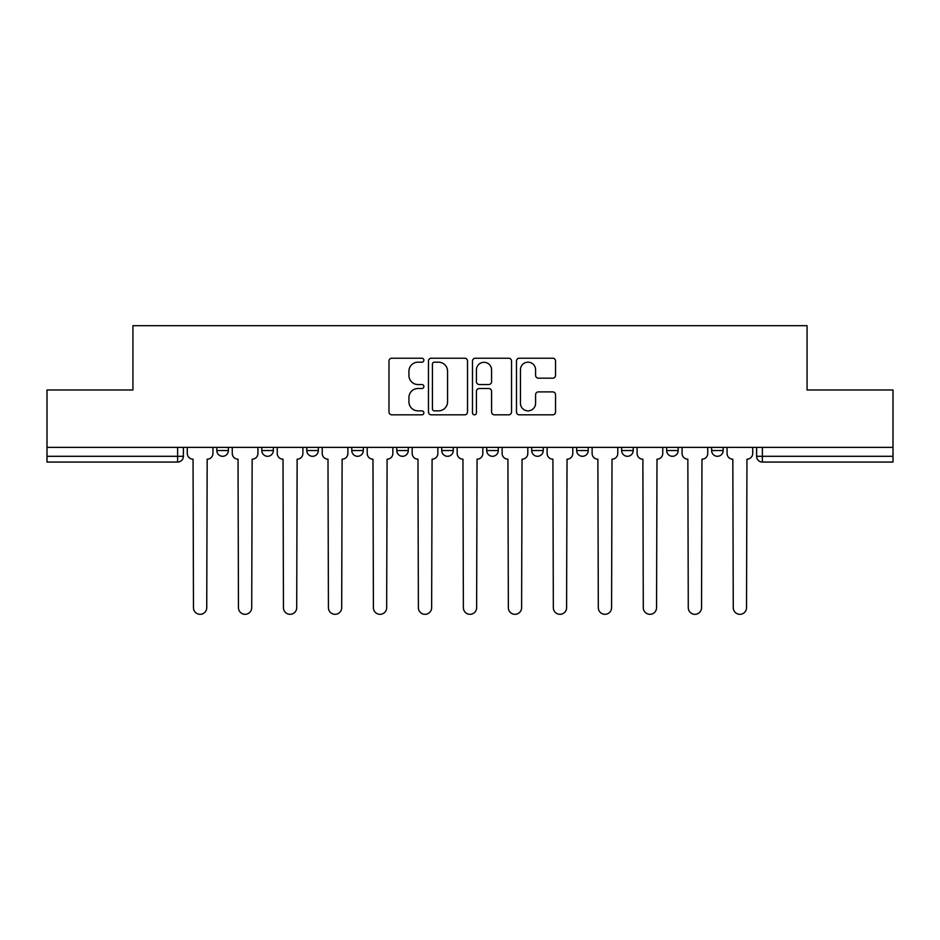 <?xml version="1.0" encoding="UTF-8"?>
<svg xmlns="http://www.w3.org/2000/svg" width="940" height="940" viewBox="0 0 940 940"><rect width="100%" height="100%" fill="white"/><g stroke="black" fill="none" stroke-linecap="round" stroke-linejoin="round"><path stroke-width="1.41" d="M423.87 360.208A1.986 1.986 0 0 0 421.884 358.222L391.815 358.222A2.832 2.832 0 0 0 388.984 361.054L388.984 412.002A2.832 2.832 0 0 0 391.815 414.822L421.884 414.822A1.986 1.986 0 0 0 423.87 412.848A1.986 1.986 0 0 0 421.884 410.862L417.995 410.862A9.059 9.059 0 0 1 408.935 401.803L408.935 397.561A9.059 9.059 0 0 1 417.995 388.502L421.884 388.502A1.986 1.986 0 0 0 423.87 386.528A1.986 1.986 0 0 0 421.884 384.542L417.995 384.542A9.059 9.059 0 0 1 408.935 375.483L408.935 371.241A9.059 9.059 0 0 1 417.995 362.182L421.884 362.182A1.986 1.986 0 0 0 423.87 360.208M711.627 447.37L711.627 450.542L723.166 450.542A5.769 5.769 0 0 1 717.396 456.299A5.769 5.769 0 0 1 711.627 450.542L711.627 447.37M576.69 447.37L576.69 450.542L588.217 450.542A5.769 5.769 0 0 1 582.459 456.299A5.769 5.769 0 0 1 576.69 450.542L576.69 447.37M486.72 447.37L486.72 450.542L498.259 450.542A5.769 5.769 0 0 1 492.49 456.299A5.769 5.769 0 0 1 486.72 450.542L486.72 447.37M441.741 447.37L441.741 450.542L453.28 450.542A5.769 5.769 0 0 1 447.511 456.299A5.769 5.769 0 0 1 441.741 450.542L441.741 447.37M351.783 447.37L351.783 450.542L363.31 450.542A5.769 5.769 0 0 1 357.541 456.299A5.769 5.769 0 0 1 351.783 450.542L351.783 447.37M552.72 378.174A2.832 2.832 0 0 0 555.54 375.342L555.54 361.054A2.832 2.832 0 0 0 552.72 358.222L519.315 358.222A2.832 2.832 0 0 0 516.483 361.054L516.483 412.002A2.832 2.832 0 0 0 519.315 414.822L552.72 414.822A2.832 2.832 0 0 0 555.54 412.002L555.54 394.73A2.832 2.832 0 0 0 552.72 391.898L538.42 391.898A2.832 2.832 0 0 0 535.589 394.73L535.589 403.295A7.567 7.567 0 0 1 528.022 410.862A7.567 7.567 0 0 1 520.455 403.295L520.455 369.761A7.567 7.567 0 0 1 528.022 362.182A7.567 7.567 0 0 1 535.589 369.761L535.589 375.342A2.832 2.832 0 0 0 538.42 378.174L552.72 378.174M47 447.37L47 389.983L132.928 389.983L132.928 325.687L807.072 325.687L807.072 389.983L893 389.983L893 447.37L47 447.37L47 456.299L183.382 456.299L183.382 447.37L183.382 456.299A5.769 5.769 0 0 1 177.625 462.069L47 462.069L47 456.299M467.521 361.054A2.832 2.832 0 0 0 464.689 358.222L431.296 358.222A2.832 2.832 0 0 0 428.464 361.054L428.464 412.002A2.832 2.832 0 0 0 431.296 414.822L464.689 414.822A2.832 2.832 0 0 0 467.521 412.002L467.521 361.054M475.311 358.222L508.704 358.222A2.832 2.832 0 0 1 511.536 361.054L511.536 412.002A2.832 2.832 0 0 1 508.704 414.822L494.416 414.822A2.832 2.832 0 0 1 491.585 412.002L491.585 391.334A2.832 2.832 0 0 0 488.753 388.502L479.271 388.502A2.832 2.832 0 0 0 476.439 391.334L476.439 412.848A1.986 1.986 0 0 1 474.453 414.822A1.986 1.986 0 0 1 472.479 412.848L472.479 361.054A2.832 2.832 0 0 1 475.311 358.222M756.618 447.37L756.618 456.299L893 456.299L893 462.069L762.375 462.069A5.769 5.769 0 0 1 756.618 456.299A5.769 5.769 0 0 0 762.375 462.069L762.375 447.37M893 447.37L893 456.299M723.166 447.37L723.166 450.542A5.769 5.769 0 0 1 717.396 456.299M678.187 447.37L678.187 450.542A5.769 5.769 0 0 1 672.417 456.299A5.769 5.769 0 0 1 666.648 450.542L678.187 450.542M666.648 447.37L666.648 450.542M633.207 447.37L633.207 450.542A5.769 5.769 0 0 1 627.438 456.299A5.769 5.769 0 0 1 621.669 450.542L633.207 450.542L633.207 447.37M621.669 447.37L621.669 450.542M588.217 447.37L588.217 450.542M543.238 447.37L543.238 450.542A5.769 5.769 0 0 1 537.469 456.299A5.769 5.769 0 0 1 531.711 450.542L543.238 450.542L543.238 447.37M531.711 447.37L531.711 450.542M498.259 447.37L498.259 450.542L498.259 447.37M453.28 450.542L453.28 447.37L453.28 450.542A5.769 5.769 0 0 1 447.511 456.299M408.289 447.37L408.289 450.542A5.769 5.769 0 0 1 402.531 456.299A5.769 5.769 0 0 1 396.762 450.542A5.769 5.769 0 0 0 402.531 456.299A5.769 5.769 0 0 0 408.289 450.542L408.289 447.37M396.762 447.37L396.762 450.542L408.289 450.542M363.31 447.37L363.31 450.542M318.331 447.37L318.331 450.542A5.769 5.769 0 0 1 312.562 456.299A5.769 5.769 0 0 1 306.793 450.542A5.769 5.769 0 0 0 312.562 456.299A5.769 5.769 0 0 0 318.331 450.542L306.793 450.542L306.793 447.37M261.813 447.37L261.813 450.542L273.352 450.542L273.352 447.37L273.352 450.542A5.769 5.769 0 0 1 267.583 456.299A5.769 5.769 0 0 1 261.813 450.542A5.769 5.769 0 0 0 267.583 456.299M216.834 447.37L216.834 450.542L228.373 450.542L228.373 447.37L228.373 450.542A5.769 5.769 0 0 1 222.604 456.299A5.769 5.769 0 0 1 216.834 450.542A5.769 5.769 0 0 0 222.604 456.299M177.625 447.37L177.625 462.069A5.769 5.769 0 0 0 183.382 456.299M434.409 362.182A1.986 1.986 0 0 0 432.423 364.168L432.423 408.888A1.986 1.986 0 0 0 434.409 410.862L438.51 410.862A9.059 9.059 0 0 0 447.569 401.803L447.569 371.241A9.059 9.059 0 0 0 438.51 362.182L434.409 362.182M491.585 369.902A7.567 7.567 0 0 0 484.006 362.323A7.567 7.567 0 0 0 476.439 369.902L476.439 381.711A2.832 2.832 0 0 0 479.271 384.542L488.753 384.542A2.832 2.832 0 0 0 491.585 381.711L491.585 369.902M187.283 447.37L187.283 453.421A5.769 5.769 0 0 0 193.041 459.19L193.476 607.686A6.627 6.627 0 0 0 200.114 614.314A6.627 6.627 0 0 0 206.741 607.686L207.176 459.19A5.769 5.769 0 0 0 212.945 453.421L212.945 447.37M232.262 447.37L232.262 453.421A5.769 5.769 0 0 0 238.032 459.19L238.454 607.686A6.627 6.627 0 0 0 245.093 614.314A6.627 6.627 0 0 0 251.72 607.686L252.155 459.19A5.769 5.769 0 0 0 257.924 453.421L257.924 447.37M277.241 447.37L277.241 453.421A5.769 5.769 0 0 0 283.011 459.19L283.445 607.686A6.627 6.627 0 0 0 290.072 614.314A6.627 6.627 0 0 0 296.711 607.686L297.134 459.19A5.769 5.769 0 0 0 302.903 453.421L302.903 447.37M322.22 447.37L322.22 453.421A5.769 5.769 0 0 0 327.99 459.19L328.424 607.686A6.627 6.627 0 0 0 335.051 614.314A6.627 6.627 0 0 0 341.69 607.686L342.125 459.19A5.769 5.769 0 0 0 347.882 453.421L347.882 447.37M367.211 447.37L367.211 453.421A5.769 5.769 0 0 0 372.969 459.19L373.403 607.686A6.627 6.627 0 0 0 380.042 614.314A6.627 6.627 0 0 0 386.669 607.686L387.104 459.19A5.769 5.769 0 0 0 392.873 453.421L392.873 447.37M412.19 447.37L412.19 453.421A5.769 5.769 0 0 0 417.959 459.19L418.382 607.686A6.627 6.627 0 0 0 425.021 614.314A6.627 6.627 0 0 0 431.648 607.686L432.083 459.19A5.769 5.769 0 0 0 437.852 453.421L437.852 447.37M457.169 447.37L457.169 453.421A5.769 5.769 0 0 0 462.938 459.19L463.373 607.686A6.627 6.627 0 0 0 470 614.314A6.627 6.627 0 0 0 476.627 607.686L477.062 459.19A5.769 5.769 0 0 0 482.831 453.421L482.831 447.37M502.148 447.37L502.148 453.421A5.769 5.769 0 0 0 507.917 459.19L508.352 607.686A6.627 6.627 0 0 0 514.979 614.314A6.627 6.627 0 0 0 521.618 607.686L522.041 459.19A5.769 5.769 0 0 0 527.81 453.421L527.81 447.37M547.127 447.37L547.127 453.421A5.769 5.769 0 0 0 552.896 459.19L553.331 607.686A6.627 6.627 0 0 0 559.958 614.314A6.627 6.627 0 0 0 566.597 607.686L567.032 459.19A5.769 5.769 0 0 0 572.789 453.421L572.789 447.37M592.118 447.37L592.118 453.421A5.769 5.769 0 0 0 597.875 459.19L598.31 607.686A6.627 6.627 0 0 0 604.949 614.314A6.627 6.627 0 0 0 611.576 607.686L612.011 459.19A5.769 5.769 0 0 0 617.78 453.421L617.78 447.37M637.097 447.37L637.097 453.421A5.769 5.769 0 0 0 642.866 459.19L643.289 607.686A6.627 6.627 0 0 0 649.928 614.314A6.627 6.627 0 0 0 656.555 607.686L656.99 459.19A5.769 5.769 0 0 0 662.759 453.421L662.759 447.37M682.076 447.37L682.076 453.421A5.769 5.769 0 0 0 687.845 459.19L688.28 607.686A6.627 6.627 0 0 0 694.907 614.314A6.627 6.627 0 0 0 701.545 607.686L701.968 459.19A5.769 5.769 0 0 0 707.738 453.421L707.738 447.37M727.055 447.37L727.055 453.421A5.769 5.769 0 0 0 732.824 459.19L733.259 607.686A6.627 6.627 0 0 0 739.886 614.314A6.627 6.627 0 0 0 746.525 607.686L746.959 459.19A5.769 5.769 0 0 0 752.717 453.421L752.717 447.37"/></g></svg>
